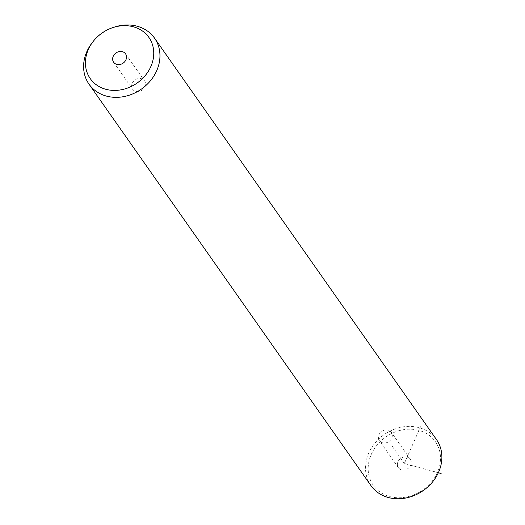 <?xml version="1.0" encoding="UTF-8"?>
<svg xmlns="http://www.w3.org/2000/svg" width="525" height="525" viewBox="0 0 525 525"><rect width="100%" height="100%" fill="white"/><g stroke="black" fill="none" stroke-linecap="round" stroke-linejoin="round"><path stroke-width="0.39" stroke-dasharray="2.62 1.97" d="M378.427 437.988A7.291 6.215 -35.1 0 0 379.391 440.646A7.291 6.215 -35.1 0 0 387.489 442.352A7.291 6.215 -35.1 0 0 392.28 434.923A7.291 6.215 -35.1 0 0 391.315 432.265A7.291 6.215 -35.1 0 0 383.217 430.559A7.291 6.215 -35.1 0 0 378.427 437.988M426.392 487.246A37.931 32.34 144.9 0 1 375.657 488.204A37.931 32.34 144.9 0 1 382.279 439.72A37.931 32.34 144.9 0 1 433.013 438.769A37.931 32.34 144.9 0 1 426.392 487.246M397.412 465.012A7.291 6.215 144.9 0 1 402.202 457.59A7.291 6.215 144.9 0 1 410.301 459.296A7.291 6.215 144.9 0 1 411.265 461.954A7.291 6.215 144.9 0 1 406.468 469.383A7.291 6.215 144.9 0 1 398.37 467.677A7.291 6.215 144.9 0 1 397.412 465.012M370.939 485.592A40.038 34.138 144.9 0 1 380.422 437.502A40.038 34.138 144.9 0 1 436.465 439.576M92.315 42.551A40.038 34.138 144.9 0 1 98.497 36.074A40.038 34.138 144.9 0 1 114.279 27.123M142.807 89.631A7.291 6.215 144.9 0 1 132.608 89.257A7.291 6.215 144.9 0 1 134.334 80.502A7.291 6.215 144.9 0 1 144.532 80.876A7.291 6.215 144.9 0 1 142.807 89.631M420.551 426.727L404.335 463.483L438.355 472.736M404.335 463.483L391.683 445.462M113.623 62.226L132.608 89.257M125.554 53.845L144.532 80.876M398.37 467.677L379.391 440.646M410.301 459.296L391.315 432.265"/><path stroke-width="0.79" d="M112.875 27.589L114.279 27.123A40.038 34.138 144.9 0 1 154.54 38.148L436.465 439.576A40.038 34.138 144.9 0 1 426.983 487.666A40.038 34.138 144.9 0 1 370.939 485.592L89.014 84.164A40.038 34.138 144.9 0 1 92.315 42.551L93.22 41.39A35.825 30.542 144.9 0 1 98.752 35.595A35.825 30.542 144.9 0 1 112.875 27.589A35.825 30.542 144.9 0 1 150.695 40.392A35.825 30.542 144.9 0 1 140.418 80.476A35.825 30.542 144.9 0 1 95.018 83.757A35.825 30.542 144.9 0 1 93.22 41.39M154.54 38.148A40.038 34.138 144.9 0 1 145.064 86.238A40.038 34.138 144.9 0 1 89.014 84.164M115.349 53.471A7.291 6.215 144.9 0 1 125.554 53.845A7.291 6.215 144.9 0 1 123.828 62.6A7.291 6.215 144.9 0 1 113.623 62.226A7.291 6.215 144.9 0 1 115.349 53.471M438.355 472.736L441.118 473.491"/></g></svg>
